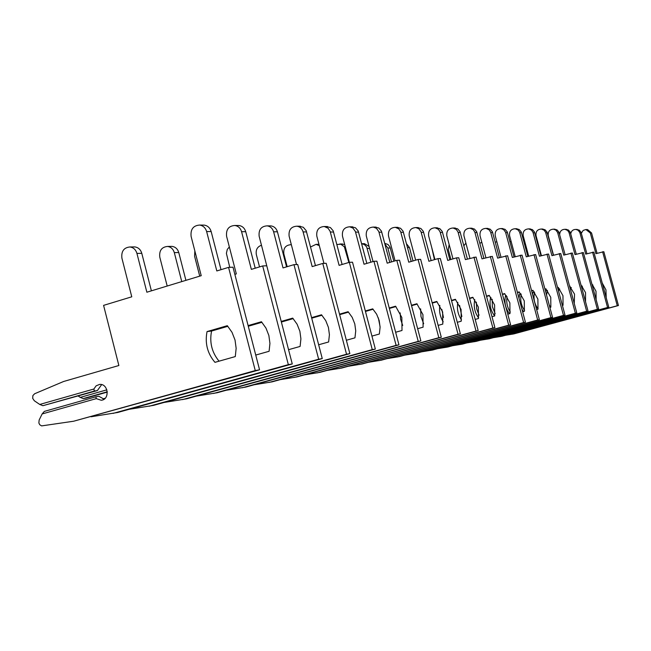 <?xml version="1.0" encoding="UTF-8"?>
<svg xmlns="http://www.w3.org/2000/svg" width="651" height="651" viewBox="0 0 651 651"><rect width="100%" height="100%" fill="white"/><g stroke="black" fill="none" stroke-linecap="round" stroke-linejoin="round"><path stroke-width="0.98" d="M235.035 340.05L236.15 348.326L235.288 356.577L214.96 362.338C207.425 353.477 204.788 343.232 207.042 331.579L227.313 325.687L232.016 332.327L235.035 340.05M39.752 404.45L34.308 400.756L32.688 398.347L32.884 395.572L34.658 393.741L63.627 381.486L118.864 365.52L103.59 305.376L131.771 296.807L121.9 258.138C121.167 251.319 123.828 247.6 129.883 246.973C133.414 247.461 135.766 249.61 136.938 253.418L146.857 292.218L201.224 275.69L191.109 236.427C190.393 229.323 193.241 225.531 199.662 225.059C203.161 225.653 205.488 227.817 206.636 231.553L216.807 270.954L228.566 267.374L255.257 370.574L73.636 421.221L41.599 425.9L39.752 424.737L38.865 422.987L39.15 420.033L42.136 413.946L96.291 398.632L101.206 400.243C110.1 399.755 108.383 383.325 99.562 384.432L96.128 385.823L93.866 389.029L39.752 404.45L42.917 405.695L94.379 391.056L93.866 389.029M104.103 399.185L98.846 396.28L95.835 396.809L44.349 411.391L42.136 413.946M101.654 384.619L97.39 390.543L94.379 391.056M96.291 398.632L95.835 396.809M219.053 361.183C211.852 352.419 209.353 342.369 211.567 331.042L227.866 326.306M133.488 246.924L134.765 246.908C138.281 247.396 140.624 249.528 141.788 253.32L151.39 290.842M202.754 225.1L204.227 225.116C207.718 225.702 210.029 227.858 211.176 231.569L221.014 269.677M228.566 267.374L233.001 267.195L259.562 369.809L73.636 421.221M42.917 405.695L97.39 390.543M259.562 369.809L255.257 370.574M207.042 331.579L211.567 331.042M248.112 325.59L261.433 321.74L265.966 328.088L268.863 335.477L269.937 343.394L269.099 351.288L255.745 355.055M103.086 398.843L105.202 398.241M248.283 326.249L261.938 322.294M170.741 246.395L171.978 246.379C175.379 246.851 177.633 248.894 178.756 252.523L185.909 280.345M237.615 225.498L239.039 225.515C242.4 226.084 244.63 228.143 245.728 231.699L255.208 268.212M234.856 274.356L236.321 273.916L226.597 236.346C225.905 229.543 228.664 225.921 234.848 225.474C238.225 226.035 240.471 228.11 241.57 231.683L251.351 269.376L262.687 265.95L266.747 265.779L292.266 363.95L117.693 412.482L91.034 416.778M106.878 389.835L80.252 397.395L83.255 398.591L86.152 398.087L107.309 392.089M83.255 398.591L107.285 391.78M80.252 397.395L78.185 396.003M262.687 265.95L288.336 364.65L113.005 413.409M167.193 286.033L159.788 257.137C159.08 250.611 161.651 247.046 167.502 246.444C170.912 246.916 173.182 248.975 174.313 252.621L181.759 281.606M292.266 363.95L288.336 364.65M281.216 321.431L292.722 318.119L297.092 324.198L299.883 331.278L300.908 338.862L300.095 346.438L288.556 349.685M281.37 322.033L293.186 318.624M269.604 225.873L270.979 225.889C274.226 226.434 276.374 228.403 277.432 231.813L286.57 266.869M268.44 272.305L259.155 236.272C258.496 229.754 261.157 226.279 267.13 225.848C270.393 226.393 272.549 228.371 273.615 231.797L283.03 267.927L293.975 264.648L297.702 264.493L322.261 358.579L153.538 405.37L129.004 409.333M293.975 264.648L318.648 359.222L149.209 406.232M199.719 276.146L194.584 256.217L194.844 250.928M322.261 358.579L318.648 359.222M311.577 317.639L321.521 314.783L325.736 320.618L328.43 327.412L329.414 334.704L328.625 341.97L318.656 344.77M311.715 318.184L321.944 315.247M299.061 226.214L303.301 227.264L306.19 230.666L315.45 265.624M296.522 264.542L289.125 236.199C288.499 229.941 291.07 226.605 296.848 226.19C299.997 226.711 302.08 228.623 303.106 231.911L312.179 266.601L322.758 263.443L326.192 263.297L349.864 353.631L186.617 398.811L163.979 402.473M322.758 263.443L346.535 354.234L182.622 399.6M229.762 267.325L226.393 253.345L227.289 249.431L229.331 246.924M349.864 353.631L346.535 354.234M339.521 314.164L348.106 311.707L352.175 317.314L354.779 323.848L355.731 330.854L354.958 337.845L346.356 340.253M339.651 314.669L348.497 312.138M326.289 226.532L330.391 227.541L333.182 230.812L342.125 264.477M323.954 263.395L316.817 236.134C316.207 230.112 318.697 226.906 324.288 226.507L328.096 228.249L330.155 231.39L339.098 265.372L349.335 262.329L352.508 262.198L375.35 349.066L217.255 392.732L196.293 396.133M349.335 262.329L372.274 349.62L213.552 393.473M259.529 266.91L256.331 254.582C255.599 249.838 257.316 246.721 261.482 245.232M375.35 349.066L372.274 349.62M365.333 310.966L372.73 308.859L376.669 314.254L379.183 320.552L380.094 327.29L379.354 334.028L371.941 336.095M365.455 311.43L373.096 309.249M351.516 226.825L355.487 227.793L358.188 230.95L366.839 263.403M349.367 262.329L342.467 236.077C341.881 230.275 344.298 227.191 349.709 226.8L352.94 228.102L355.389 231.512L364.031 264.233L373.943 261.303L376.888 261.181L398.957 344.843L245.712 387.093L226.247 390.25M373.943 261.303L396.101 345.355L242.262 387.776M287.189 266.682L283.844 253.857C283.242 248.275 285.504 245.224 290.647 244.711L291.371 244.809M398.957 344.843L396.101 345.355M389.241 308.013L395.596 306.206L401.846 317.485L402.001 330.48L395.637 332.254M389.355 308.444L395.938 306.572M318.03 244.328L318.957 244.304M374.952 227.093L378.809 228.037L381.421 231.081L389.803 262.41M373.039 261.572L366.301 236.02C365.74 230.43 368.075 227.451 373.332 227.077L376.457 228.33L378.833 231.618L387.19 263.175L396.793 260.351L399.535 260.237L420.88 340.912L272.199 381.836L254.077 384.782M380.078 326.631L378.321 317.843M396.793 260.351L418.227 341.393L268.993 382.471M310.568 246.965L316.036 244.353L319.291 245.606M420.88 340.912L418.227 341.393M411.456 305.286L416.892 303.748L422.947 314.628L423.093 327.176L417.649 328.698M411.562 305.685L417.21 304.082M341.531 243.995L344.696 244.564M396.801 227.354L400.536 228.257L403.075 231.195L411.196 261.482M395.084 260.856L388.501 235.971C387.955 230.568 390.234 227.687 395.328 227.337L398.794 228.9L400.666 231.715L408.755 262.19L418.072 259.464L420.636 259.35L441.297 337.259L296.929 376.929L280.011 379.688M402.709 325.476L400.625 319.34L400.153 312.862M418.072 259.464L438.823 337.698L293.926 377.531M336.884 244.516L340.79 244.206L344.363 246.81L348.871 262.467M441.297 337.259L438.823 337.698M432.142 302.756L436.772 301.446L442.647 311.959L442.786 324.1L438.147 325.386M432.24 303.122L437.065 301.763M363.494 243.686L364.487 243.677L369.044 246.436M417.201 227.59L420.831 228.46L423.296 231.308L431.165 260.612M415.663 260.172L409.235 235.922C408.706 230.698 410.919 227.915 415.867 227.573L418.813 228.745L421.042 231.813L428.895 261.271L437.936 258.634L440.328 258.528L460.363 333.841L320.064 372.348L304.237 374.927M423.679 323.767L420.977 316.557L420.636 308.851M437.936 258.634L458.044 334.256L317.257 372.901M361.647 243.702L364.365 244.524L366.643 246.892L370.899 262.207M460.363 333.841L458.044 334.256M451.46 300.396L455.375 299.289L461.079 309.469L461.201 321.212L457.287 322.302M443.461 317.501L441.842 309.469M451.558 300.738L455.651 299.582M384.774 243.368L387.939 244.45L389.949 246.932L393.822 261.222M436.3 227.809L439.824 228.656L442.216 231.406L449.865 259.79M434.917 259.513L428.643 235.882C428.13 230.82 430.278 228.127 435.088 227.793L438.359 229.258L440.117 231.894L447.733 260.416L456.522 257.853L458.76 257.763L478.192 330.651L341.751 368.043L326.916 370.46M443.217 321.863C440.1 316.801 438.969 311.316 439.832 305.409M456.522 257.853L476.027 331.042L339.114 368.564M384.985 244.19L387.841 248.023L391.511 261.905M478.192 330.651L476.027 331.042M469.542 298.191L472.813 297.271L478.355 307.126L478.477 318.51L475.197 319.413M461.86 316.557L459.59 305.417M469.631 298.516L473.074 297.548M406.493 243.743L409.471 247.559L413.019 260.945M454.211 228.021L457.645 228.843L459.972 231.504L467.402 259.025M452.982 258.886L446.838 235.833C446.35 230.934 448.433 228.33 453.112 228.005L456.294 229.421L458.003 231.976L465.4 259.611L476.052 257.039L494.915 327.656L362.127 363.999L348.195 366.277M461.486 319.901C457.913 314.555 456.701 308.712 457.848 302.357M473.952 257.129L492.88 328.023L359.653 364.495M494.915 327.656L492.88 328.023M486.492 296.132L489.202 295.375L494.589 304.937L494.703 315.971L491.993 316.72M479.038 315.19L476.687 308.859L476.353 302.105M486.574 296.441L489.446 295.635M471.047 228.216L474.392 229.014L476.654 231.593L483.88 258.309M469.949 258.284L463.943 235.8C463.463 231.048 465.498 228.517 470.055 228.2L473.147 229.575L474.815 232.057L482 258.854L492.294 256.364L510.628 324.841L381.307 360.198L368.189 362.338M478.607 317.94C474.652 312.407 473.383 306.304 474.791 299.623M490.317 256.445L508.716 325.183L378.972 360.662M510.628 324.841L508.716 325.183M502.426 294.203L504.623 293.593L509.871 302.861L509.977 313.579L507.78 314.181M495.142 313.66L492.376 306.711L492.164 299.224M502.507 294.488L504.859 293.829M486.907 228.395L490.162 229.168L492.368 231.683L499.398 257.625M485.923 257.715L480.047 235.76C479.584 231.146 481.569 228.688 485.996 228.387L489.015 229.722L490.634 232.13L497.624 258.138L507.593 255.721L525.422 322.196L399.397 356.61L387.028 358.636M494.679 315.979C490.496 310.454 489.145 304.302 490.642 297.515L490.952 297.426M505.729 255.802L523.624 322.514L397.191 357.049M434.445 259.651L431.727 247.494M525.422 322.196L523.624 322.514M517.431 292.397L519.173 291.908L524.283 300.917L524.38 311.324L522.631 311.805M510.294 312.073C507.21 307.362 506.144 302.227 507.088 296.661M517.496 292.665L519.392 292.136M501.864 228.574L505.038 229.323L507.186 231.764L514.038 256.982M500.985 257.169L495.232 235.727C494.784 231.243 496.721 228.859 501.042 228.558L503.614 229.567L505.558 232.195L512.361 257.462L522.012 255.119L539.37 319.698L416.477 353.224L404.792 355.137M509.505 313.709C505.404 308.338 504.086 302.341 505.542 295.725L506.283 295.513M520.255 255.192L537.669 319.999L414.394 353.631M450.915 259.489L448.254 249.512L449.166 244.581M539.37 319.698L537.669 319.999M505.542 295.725L506.364 295.627M531.574 290.688L532.909 290.313L537.889 299.078L537.986 309.192L536.644 309.559M524.576 310.47C521.158 305.588 520.035 300.209 521.199 294.342M531.639 290.94L533.12 290.533M515.999 228.737L519.091 229.469L521.182 231.837L527.863 256.372M515.21 256.64L509.587 235.695C509.147 231.333 511.035 229.014 515.25 228.729L518.115 229.99L519.653 232.261L526.277 256.828L535.643 254.549L552.544 317.338L432.638 350.018L421.588 351.825M523.518 311.56L521.996 309.42M519.034 298.37L519.62 294.032L520.735 293.715M533.983 254.622L550.941 317.623L430.661 350.409M463.87 245.777L465.888 243.092M552.544 317.338L550.941 317.623M519.62 294.032L520.865 293.878M544.936 289.085L545.904 288.808L550.762 297.336L550.852 307.174L549.883 307.443M538.06 308.883C534.357 303.879 533.193 298.329 534.552 292.234L532.933 292.429L534.398 292.022M545.001 289.321L546.108 289.011M529.377 228.892L532.388 229.6L534.438 231.911L540.948 255.802M528.677 256.144L523.168 235.662C522.737 231.422 524.584 229.16 528.693 228.883L531.485 230.112L532.99 232.326L539.451 256.225L548.533 254.012L565.011 315.1L447.945 346.983L437.472 348.7M532.559 294.35L532.933 292.429M546.962 254.077L563.489 315.377L446.073 347.349M479.885 243.368L481.781 242.229M565.011 315.1L563.489 315.377M557.582 287.563L558.224 287.384L562.96 295.684L563.05 305.27L562.407 305.449M550.722 307.215L549.257 305.124M546.531 294.984L547.475 290.623M557.647 287.791L558.412 287.579M542.055 229.038L545.001 229.73L546.995 231.976L553.35 255.249M541.429 255.664L536.033 235.629C535.618 231.504 537.417 229.298 541.437 229.03L544.163 230.226L545.628 232.383L551.926 255.656L560.755 253.499L576.819 312.985L462.47 344.102L452.535 345.73M545.497 291.16L547.32 290.427M559.258 253.565L575.378 313.245L460.696 344.452M495.256 242.164L496.868 241.798M576.819 312.985L575.378 313.245M545.562 290.916L547.092 290.728M569.568 286.131L574.532 294.114L574.272 303.553M558.599 291.339L558.989 289.304L559.714 289.101M569.625 286.342L570.089 286.212M554.091 229.176L556.963 229.852L558.908 232.041L565.117 254.736M553.537 255.2L548.248 235.605C547.841 231.577 549.599 229.437 553.521 229.168L555.856 230.072L557.614 232.431L563.766 255.119L572.351 253.019L588.024 310.983L476.263 341.36L466.832 342.914M558.062 289.329L559.567 288.914M570.927 253.076L586.657 311.227L474.579 341.694M509.912 241.619L511.206 241.716M588.024 310.983L586.657 311.227M558.078 289.41L558.989 289.304M580.936 284.772L585.534 292.625L585.534 301.755M570.186 288.426L571.326 287.661M565.524 229.307L568.331 229.966L570.235 232.106L576.298 254.24M559.689 234.661C559.86 231.186 561.634 229.404 565.011 229.307L567.615 230.438L569.015 232.488L575.012 254.606L583.361 252.555L598.676 309.07L489.397 338.756L480.414 340.237M570.016 287.799L571.187 287.482M582.018 252.612L597.374 309.306L487.786 339.081M523.892 241.602L524.869 242.009M598.676 309.07L597.374 309.306M591.824 283.787L595.99 291.209L596.145 299.753M581.416 286.554L582.368 286.285M537.067 241.391L537.636 241.578M576.404 229.437L579.154 230.08L581.017 232.163L586.942 253.768M570.748 233.733C571.342 230.853 573.075 229.421 575.94 229.429L578.169 230.291L579.854 232.537L585.713 254.118L593.85 252.116L608.799 307.256L501.897 336.282L493.344 337.682M581.367 286.359L582.23 286.115M592.565 252.173L607.562 307.484L500.367 336.583M537.295 242.229L537.995 242.904M608.799 307.256L607.562 307.484M602.216 282.982L605.951 289.866L606.211 297.71M592.198 285.171L592.866 284.992M586.771 229.559L587.617 229.567L591.556 232.968L597.073 253.32M581.367 233.196L583.182 230.405L585.876 229.526L590.294 232.968L595.909 253.654L603.835 251.701L618.45 305.531L513.818 333.914L505.664 335.257M592.15 284.992L592.736 284.829M602.606 251.75L617.27 305.742L512.353 334.207M618.45 305.531L617.27 305.742M141.788 253.32L136.938 253.418M211.176 231.569L206.636 231.553M178.756 252.523L174.313 252.621M245.728 231.699L241.57 231.683M277.432 231.813L273.615 231.797M306.629 231.919L303.106 231.911M333.605 232.025L330.342 232.008M358.595 232.114L355.576 232.106M381.82 232.195L379.004 232.187M345.844 248.926L345.315 248.934M403.457 232.277L400.837 232.269M369.565 248.413L367.278 248.462M423.663 232.35L421.213 232.342M390.323 247.966L387.841 248.023M442.574 232.423L440.279 232.415M409.471 247.559L407.518 247.6M460.322 232.488L458.166 232.48M476.996 232.545L474.961 232.545M492.693 232.61L490.781 232.602M507.503 232.659L505.697 232.651M521.5 232.716L519.791 232.708M534.74 232.765L533.128 232.757M547.296 232.806L545.758 232.806M559.201 232.855L557.744 232.846M570.52 232.895L569.137 232.887M581.294 232.936L579.976 232.928M591.556 232.968L590.294 232.968M102.183 400.064L101.206 400.243M134.765 246.908L129.883 246.973M204.227 225.116L199.662 225.059M171.978 246.379L167.502 246.444M239.039 225.515L234.848 225.474M270.979 225.889L267.13 225.848M300.396 226.231L296.848 226.19M327.575 226.548L324.288 226.507M291.347 244.703L290.647 244.711M352.761 226.841L349.709 226.8M318.957 244.312L316.036 244.353M376.164 227.109L373.332 227.077M342.548 243.987L339.708 244.019M397.973 227.362L395.328 227.337M364.487 243.677L361.826 243.71M418.341 227.598L415.867 227.573M437.407 227.826L435.088 227.793M455.285 228.029L453.112 228.005M472.097 228.224L470.055 228.2M487.925 228.411L485.996 228.387M502.857 228.582L501.042 228.558M516.967 228.745L515.25 228.729M530.321 228.9L528.693 228.883M542.975 229.046L541.437 229.03M511.173 241.611L510.53 241.619M554.994 229.185L553.521 229.168M566.403 229.323L565.011 229.307M577.266 229.445L575.94 229.429M587.617 229.567L586.348 229.551"/></g></svg>
